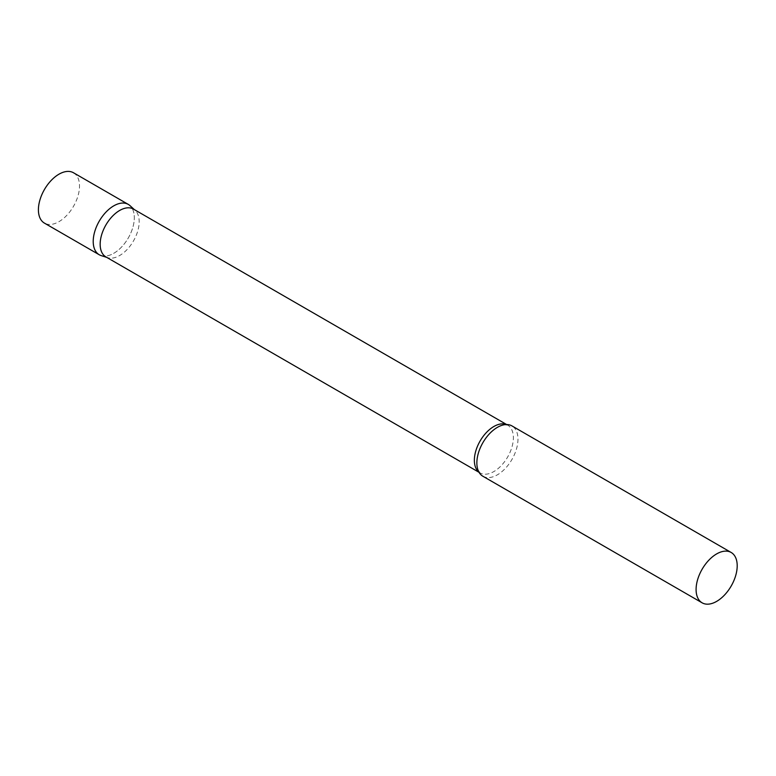 <?xml version="1.0" encoding="UTF-8"?>
<svg xmlns="http://www.w3.org/2000/svg" width="776" height="776" viewBox="0 0 776 776"><rect width="100%" height="100%" fill="white"/><g stroke="black" fill="none" stroke-linecap="round" stroke-linejoin="round"><path stroke-width="0.58" stroke-dasharray="3.88 2.91" d="M128.302 204.408A29.061 16.781 -60 0 1 132.754 227.698A29.061 16.781 -60 0 1 113.762 253.306A29.061 16.781 -60 0 1 99.231 254.751M73.487 172.757A29.061 16.781 -60 0 1 77.949 196.056A29.061 16.781 -60 0 1 58.957 221.664A29.061 16.781 -60 0 1 44.426 223.11M105.876 256.885A27.596 15.927 120 0 0 107.699 257.69A27.596 15.927 120 0 0 128.253 248.271A27.596 15.927 120 0 0 139.185 221.723A27.596 15.927 120 0 0 135.082 210.267A27.596 15.927 120 0 0 133.472 209.093M101.161 255.595A29.061 16.781 120 0 0 122.802 245.672A29.061 16.781 120 0 0 134.316 217.707A29.061 16.781 120 0 0 129.999 205.65M482.885 476.251A29.061 16.781 120 0 0 505.283 468.462A29.061 16.781 120 0 0 517.97 439.206A29.061 16.781 120 0 0 511.947 425.908M478.957 472.167A27.596 15.927 120 0 0 480.072 472.923A27.596 15.927 120 0 0 501.335 465.532A27.596 15.927 120 0 0 513.382 437.761A27.596 15.927 120 0 0 507.659 425.132A27.596 15.927 120 0 0 506.456 424.54M135.082 210.267L134.335 209.588M506.65 424.54L507.659 425.132L503.779 424.841M479.054 472.332L480.072 472.923L477.87 469.703M107.699 257.69L106.739 257.38"/><path stroke-width="1.16" d="M99.231 254.751A29.061 16.781 -60 0 1 94.779 231.461A29.061 16.781 -60 0 1 113.762 205.844A29.061 16.781 -60 0 1 128.302 204.408L73.487 172.757A29.061 16.781 -60 0 0 58.957 174.202A29.061 16.781 -60 0 0 39.974 199.81A29.061 16.781 -60 0 0 44.426 223.11L99.231 254.751M506.65 424.54L133.472 209.093A27.596 15.927 120 0 0 112.2 216.485A27.596 15.927 120 0 0 100.162 244.256A27.596 15.927 120 0 0 105.876 256.885L479.054 472.332M134.335 209.588L129.999 205.65A29.061 16.781 120 0 0 107.098 210.975A29.061 16.781 120 0 0 93.217 241.443A29.061 16.781 120 0 0 101.161 255.595L106.739 257.38M731.176 552.473L511.947 425.908A29.061 16.781 120 0 0 503.779 424.841A29.061 16.781 120 0 0 476.862 462.942A29.061 16.781 120 0 0 477.87 469.703A29.061 16.781 120 0 0 482.885 476.251L702.115 602.816A29.061 16.781 120 0 0 724.512 595.037A29.061 16.781 120 0 0 737.2 565.782A29.061 16.781 120 0 0 731.176 552.473A29.061 16.781 120 0 0 708.779 560.262A29.061 16.781 120 0 0 696.091 589.517A29.061 16.781 120 0 0 702.115 602.816M506.456 424.54A27.596 15.927 120 0 0 485.65 433.338A27.596 15.927 120 0 0 474.359 460.294A27.596 15.927 120 0 0 478.957 472.167"/></g></svg>
